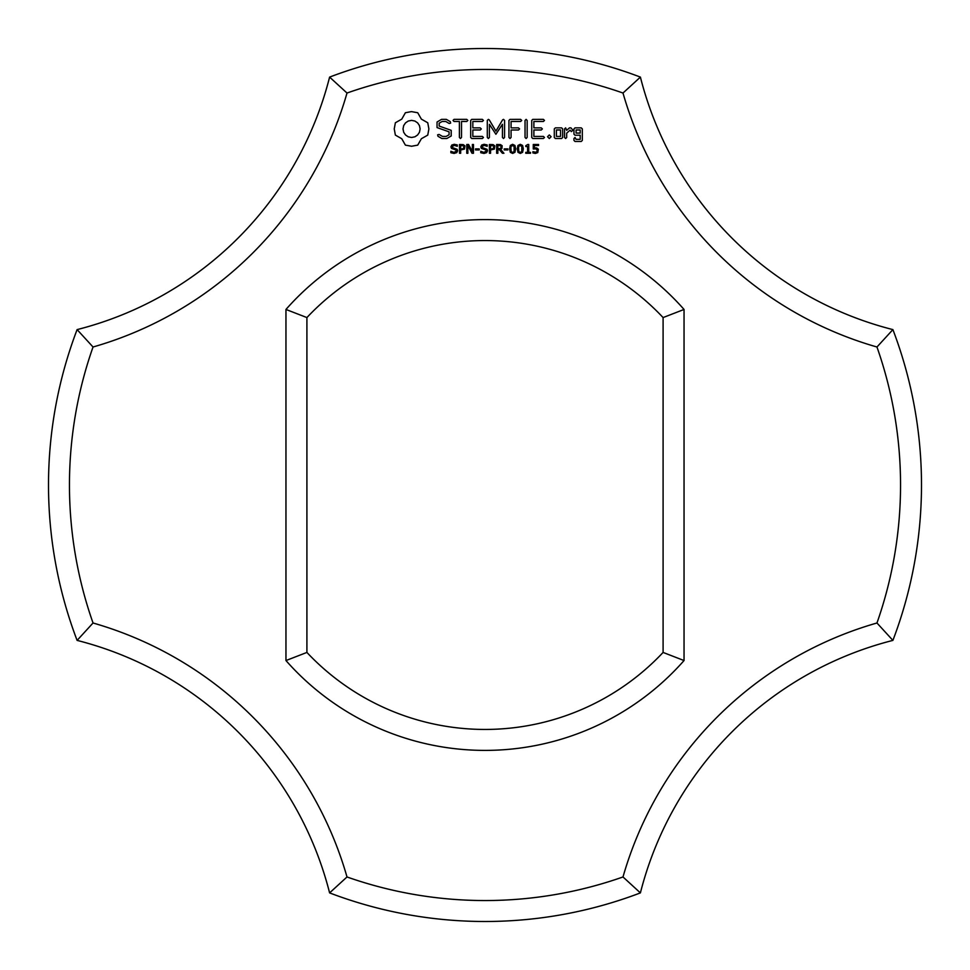 <?xml version="1.0" encoding="UTF-8"?>
<svg xmlns="http://www.w3.org/2000/svg" width="970" height="970" viewBox="0 0 970 970"><rect width="100%" height="100%" fill="white"/><g stroke="black" fill="none" stroke-linecap="round" stroke-linejoin="round"><path stroke-width="1.45" d="M892.897 640.394A436.5 436.5 0 0 0 892.897 329.606L876.965 347.005A415.548 415.548 0 0 1 876.965 622.995A370.152 370.152 0 0 0 622.995 876.965L640.394 892.897A349.2 349.2 0 0 1 892.897 640.394L876.965 622.995M876.965 347.005A370.152 370.152 0 0 1 622.995 93.035L640.394 77.103A349.2 349.2 0 0 0 892.897 329.606M640.394 77.103A436.5 436.5 0 0 0 329.606 77.103A349.2 349.2 0 0 1 77.103 329.606L93.035 347.005A415.548 415.548 0 0 0 93.035 622.995A370.152 370.152 0 0 1 347.005 876.965L329.606 892.897A436.5 436.5 0 0 0 640.394 892.897M622.995 93.035A415.548 415.548 0 0 0 347.005 93.035A370.152 370.152 0 0 1 93.035 347.005M347.005 876.965A415.548 415.548 0 0 0 622.995 876.965M285.956 660.546A265.392 265.392 0 0 0 684.044 660.546L684.044 309.454A265.392 265.392 0 0 0 285.956 309.454L285.956 660.546L306.908 652.434A244.44 244.44 0 0 0 663.092 652.434L684.044 660.546M405.399 112.738L401.762 119.128L395.372 122.766L394.244 128.925L395.372 135.097L401.762 138.734L405.399 145.124L411.571 146.252L417.73 145.124L421.368 138.734L427.758 135.097L428.885 128.925L427.758 122.766L421.368 119.128L417.73 112.738L411.45 111.611L405.399 112.738M457.137 149.295L457.634 150.762L456.724 152.629L454.118 153.442L450.868 152.739L450.868 151.272L454.13 152.435L456.421 150.932L456.13 150.059L451.486 148.398L450.917 146.834L451.85 145.015L454.215 144.312L457.282 144.918L457.282 146.3L454.215 145.318L452.141 146.712L452.42 147.585L457.137 149.295M437.046 122.014L437.046 127.579L449.086 131.835L449.086 134.745L446.176 136.418L442.502 136.418L439.058 134.442L437.615 134.83L437.991 136.285L441.883 138.516L446.818 138.516L451.208 135.97L451.208 130.344L439.18 126.076L439.18 123.19L442.09 121.505L445.788 121.505L449.207 123.493L450.638 123.093L450.274 121.65L446.333 119.358L441.556 119.358L437.046 122.014M464.969 145.876L464.472 149.089L460.677 149.986L460.677 153.26L459.501 153.26L459.501 144.481L463.224 144.615L464.969 145.876M473.469 144.481L473.469 153.26L472.026 153.26L467.855 145.415L467.855 153.26L466.776 153.26L466.776 144.481L468.583 144.481L472.378 151.647L472.378 144.481L473.469 144.481M479.192 148.883L479.192 149.938L475.518 149.938L475.518 148.883L479.192 148.883M487.037 149.295L487.522 150.762L486.625 152.629L484.006 153.442L480.768 152.739L480.768 151.272L484.018 152.435L486.309 150.932L486.031 150.059L481.375 148.398L480.817 146.834L481.75 145.015L484.115 144.312L487.17 144.918L487.17 146.3L484.103 145.318L482.029 146.712L482.308 147.585L487.037 149.295M454.069 121.492L459.392 121.492L459.392 137.413L460.447 138.516L461.514 137.413L461.514 121.492L466.752 121.492L467.855 120.425L466.752 119.358L454.069 119.358L453.014 120.425L454.069 121.492M471.723 119.371L470.692 120.425L470.692 137.485L471.735 138.516L482.345 138.516L483.448 137.473L482.345 136.418L472.826 136.418L472.826 129.992L480.223 129.992L481.326 128.937L480.223 127.87L472.826 127.87L472.826 121.492L482.345 121.492L483.448 120.425L482.345 119.358L471.723 119.371M494.858 145.876L494.361 149.089L490.565 149.986L490.565 153.26L489.401 153.26L489.401 144.481L493.112 144.615L494.858 145.876M500.629 149.416L503.927 153.26L502.411 153.26L499.477 149.768L497.828 149.768L497.828 153.26L496.664 153.26L496.664 144.481L500.447 144.591L502.145 145.718L501.939 148.458L500.629 149.416M507.88 148.883L507.88 149.938L504.206 149.938L504.206 148.883L507.88 148.883M502.593 119.88L495.925 131.12L489.28 119.916L488.383 119.383L487.292 120.425L487.292 137.413L488.346 138.516L489.413 137.413L489.413 124.342L495.912 134.26L502.436 124.293L502.436 137.413L503.503 138.516L504.57 137.413L504.582 120.401L503.478 119.358L502.593 119.88M514.937 145.439L515.664 148.871L514.924 152.326L512.621 153.442L510.317 152.314L509.589 148.883L510.329 145.427L512.621 144.312L514.937 145.439M522.6 145.439L523.327 148.871L522.587 152.326L520.296 153.442L517.992 152.314L517.265 148.883L517.992 145.427L520.296 144.312L522.6 145.439M530.505 152.351L530.505 153.26L525.764 153.26L525.764 152.351L527.583 152.351L527.583 146.518L525.764 146.518L525.764 145.718L527.801 144.481L528.723 144.481L528.723 152.351L530.505 152.351M520.599 119.358L509.977 119.371L508.947 120.425L508.947 137.413L510.014 138.516L511.081 137.413L511.081 130.004L518.477 129.992L519.58 128.925L518.477 127.87L511.081 127.882L511.081 121.492L520.599 121.492L521.714 120.425L520.599 119.358M526.092 119.358L525.037 120.474L525.037 137.413L526.092 138.516L527.159 137.413L527.159 120.474L526.092 119.358M538.35 149.186L537.768 152.581L535.404 153.442L532.894 152.921L532.894 151.672L536.192 152.314L537.416 150.471L536.07 148.871L533.27 148.992L533.27 144.481L538.544 144.481L538.544 145.488L534.409 145.488L534.409 147.852L536.628 147.925L538.35 149.186M549.311 134.939L551.105 136.734L549.311 138.516L547.529 136.734L549.311 134.939M562.661 137.485L562.661 128.901L561.618 127.87L555.349 127.87L554.294 128.901L554.294 137.485L555.349 138.516L561.618 138.516L562.661 137.485M543.394 119.358L532.772 119.371L531.742 120.425L531.742 137.485L532.785 138.516L543.394 138.516L544.497 137.473L543.394 136.418L533.876 136.418L533.876 129.992L541.272 129.992L542.375 128.937L541.272 127.87L533.876 127.87L533.876 121.492L543.394 121.492L544.497 120.425L543.394 119.358M565.631 127.87L564.564 128.901L564.564 137.485L565.631 138.516L566.686 137.485L566.686 133.181L570.081 130.162L571.354 131.605L572.918 130.21L570.93 127.87L569.463 127.87L566.686 130.332L565.631 127.87M575.004 127.87L573.961 128.901L573.961 134.175L575.004 135.206L580.193 135.206L580.193 139.353L576.083 139.353L575.028 137.485L573.961 138.516L573.961 140.42L575.004 141.45L581.272 141.45L582.315 140.42L582.315 128.901L581.272 127.87L575.004 127.87M329.606 892.897A349.2 349.2 0 0 0 77.103 640.394L93.035 622.995M329.606 77.103L347.005 93.035M77.103 329.606A436.5 436.5 0 0 0 77.103 640.394M684.044 309.454L663.092 317.566A244.44 244.44 0 0 0 306.908 317.566L285.956 309.454M306.908 317.566L306.908 652.434M663.092 317.566L663.092 652.434M411.571 120.377L414.893 121.044L417.621 122.875L419.452 125.603L420.119 128.925L419.452 132.259L417.621 134.975L414.893 136.819L411.571 137.485L408.237 136.819L405.521 134.975L403.678 132.259L403.011 128.925L403.678 125.603L405.521 122.875L408.237 121.044L411.571 120.377M464.036 147.161L463.393 145.827L460.677 145.488L460.677 148.992L462.799 148.859L464.036 147.161M493.924 147.161L493.281 145.827L490.565 145.488L490.565 148.992L492.699 148.859L493.924 147.161M501.199 146.955L500.629 145.791L497.828 145.488L497.828 148.786L500.678 148.325L501.199 146.955M514.112 151.538L514.1 146.203L511.711 145.524L510.863 147.343L511.129 151.514L512.621 152.46L514.112 151.538M521.775 151.538L521.775 146.203L519.374 145.524L518.526 147.343L518.792 151.514L520.296 152.46L521.775 151.538M556.428 129.968L560.527 129.968L560.527 136.418L556.428 136.418L556.428 129.968M576.083 129.968L580.193 129.968L580.193 133.084L576.083 133.084L576.083 129.968"/></g></svg>

